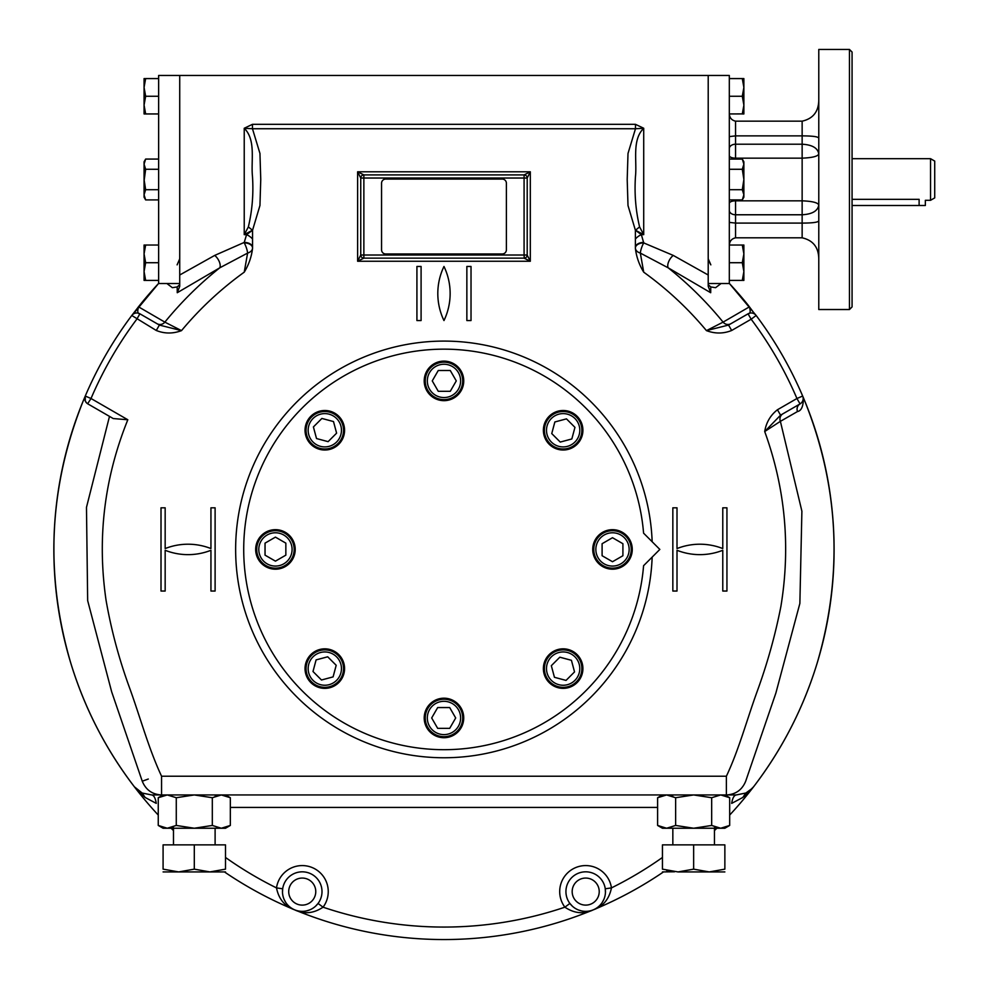 <?xml version="1.0" encoding="UTF-8"?>
<svg xmlns="http://www.w3.org/2000/svg" width="989" height="989" viewBox="0 0 989 989"><rect width="100%" height="100%" fill="white"/><g stroke="black" fill="none" stroke-linecap="round" stroke-linejoin="round"><path stroke-width="1.48" d="M622.909 543.715L622.909 555.731L612.5 561.727L602.103 555.731L602.103 543.715L612.5 537.707L622.909 543.715M612.5 568.156A18.729 18.729 0 0 0 631.229 549.427A18.729 18.729 0 0 0 612.5 530.697A18.729 18.729 0 0 0 593.783 549.427A18.729 18.729 0 0 0 612.5 568.156M612.5 566.079A16.64 16.64 0 0 0 626.915 541.107A16.64 16.64 0 0 0 598.085 541.107A16.64 16.64 0 0 0 612.5 566.079M313.402 426.939L321.895 418.446L333.503 421.561L336.606 433.157L328.113 441.65L316.517 438.547L313.402 426.939M338.04 417.012A18.729 18.729 0 0 0 311.56 417.012A18.729 18.729 0 0 0 311.56 443.505A18.729 18.729 0 0 0 338.04 443.505A18.729 18.729 0 0 0 338.04 417.012M336.569 418.483A16.64 16.64 0 0 0 308.729 425.95A16.64 16.64 0 0 0 329.114 446.336A16.64 16.64 0 0 0 336.569 418.483M265.04 555.15L265.04 543.134L275.437 537.126L285.846 543.134L285.846 555.15L275.437 561.146L265.04 555.15M275.437 530.697A18.729 18.729 0 0 0 256.72 549.427A18.729 18.729 0 0 0 275.437 568.156A18.729 18.729 0 0 0 294.166 549.427A18.729 18.729 0 0 0 275.437 530.697M275.437 532.787A16.64 16.64 0 0 0 261.022 557.747A16.64 16.64 0 0 0 289.851 557.747A16.64 16.64 0 0 0 275.437 532.787M321.487 679.999L312.994 671.506L316.097 659.898L327.705 656.795L336.198 665.288L333.095 676.884L321.487 679.999M311.56 655.361A18.729 18.729 0 0 0 311.56 681.841A18.729 18.729 0 0 0 338.04 681.841A18.729 18.729 0 0 0 338.04 655.361A18.729 18.729 0 0 0 311.56 655.361M313.031 656.832A16.64 16.64 0 0 0 320.498 684.672A16.64 16.64 0 0 0 340.884 664.287A16.64 16.64 0 0 0 313.031 656.832M449.686 728.361L437.682 728.361L431.674 717.965L437.682 707.555L449.686 707.555L455.694 717.965L449.686 728.361M425.245 717.965A18.729 18.729 0 0 0 443.974 736.681A18.729 18.729 0 0 0 462.704 717.965A18.729 18.729 0 0 0 443.974 699.235A18.729 18.729 0 0 0 425.245 717.965M427.322 717.965A16.64 16.64 0 0 0 452.294 732.379A16.64 16.64 0 0 0 452.294 703.55A16.64 16.64 0 0 0 427.322 717.965M574.535 671.914L566.042 680.407L554.446 677.304L551.33 665.696L559.823 657.203L571.432 660.306L574.535 671.914M549.896 681.841A18.729 18.729 0 0 0 576.389 681.841A18.729 18.729 0 0 0 576.389 655.361A18.729 18.729 0 0 0 549.896 655.361A18.729 18.729 0 0 0 549.896 681.841M551.368 680.37A16.64 16.64 0 0 0 579.22 672.903A16.64 16.64 0 0 0 558.834 652.517A16.64 16.64 0 0 0 551.368 680.37M566.462 418.866L574.955 427.359L571.84 438.955L560.244 442.071L551.751 433.578L554.854 421.969L566.462 418.866M576.389 443.505A18.729 18.729 0 0 0 576.389 417.012A18.729 18.729 0 0 0 549.896 417.012A18.729 18.729 0 0 0 549.896 443.505A18.729 18.729 0 0 0 576.389 443.505M574.918 442.034A16.64 16.64 0 0 0 567.451 414.181A16.64 16.64 0 0 0 547.065 434.567A16.64 16.64 0 0 0 574.918 442.034M438.263 370.492L450.267 370.492L456.275 380.901L450.267 391.298L438.263 391.298L432.255 380.901L438.263 370.492M462.704 380.901A18.729 18.729 0 0 0 443.974 362.172A18.729 18.729 0 0 0 425.245 380.901A18.729 18.729 0 0 0 443.974 399.618A18.729 18.729 0 0 0 462.704 380.901M460.614 380.901A16.64 16.64 0 0 0 435.654 366.486A16.64 16.64 0 0 0 435.654 395.316A16.64 16.64 0 0 0 460.614 380.901M930.55 200.297L930.55 158.685L934.716 161.083L934.716 197.899L930.55 200.297L925.345 200.297L925.345 205.502L852.073 205.502M930.55 158.685L852.073 158.685M919.115 205.502L919.115 199.333C927.163 200.384 927.163 200.384 919.115 199.333L852.073 199.333M179.726 283.522L179.726 75.461L158.636 75.461L158.636 283.522L179.726 283.522M849.464 49.45L849.464 309.532L852.073 306.924L852.073 52.046L849.464 49.45L818.781 49.45L818.781 309.532L849.464 309.532M729.313 155.594A6.243 2.559 180 0 0 735.556 158.153L735.556 144.209L802.141 144.209C812.29 144.802 817.841 148.066 818.781 153.987C817.829 156.361 812.29 157.745 802.141 158.153L802.141 135.876C813.057 135.913 818.608 136.729 818.781 138.312M735.556 199.914L735.556 200.829L802.141 200.829C812.29 201.237 817.829 202.621 818.781 204.995C817.841 210.917 812.29 214.18 802.141 214.774L802.141 158.153L735.556 158.153L735.556 159.068M729.313 113.067C729.338 117.506 731.415 120.201 735.556 121.165L802.141 121.165C813.057 118.692 818.608 111.658 818.781 100.062M729.313 136.606L735.556 135.876L802.141 135.876L802.141 121.165M729.313 222.377L735.556 223.094L802.141 223.094C813.057 223.069 818.608 222.253 818.781 220.671M729.313 245.915C729.338 241.477 731.415 238.769 735.556 237.817L802.141 237.817C813.057 240.29 818.608 247.324 818.781 258.92M729.313 75.461L729.313 283.522L708.211 283.522L708.211 75.461L729.313 75.461M747.709 792.016A388.714 388.714 0 0 1 744.037 796.541M381.556 183.237A4.166 4.166 0 0 1 385.71 179.071L502.227 179.071A4.166 4.166 0 0 1 506.393 183.237L506.393 249.821A4.166 4.166 0 0 1 502.227 253.975L385.71 253.975A4.166 4.166 0 0 1 381.556 249.821L381.556 183.237M639.599 226.914L635.482 230.239L643.715 234.653L643.715 128.261L635.482 124.33L635.482 128.743L643.715 128.261C631.761 139.968 637.139 160.762 635.457 176.611C634.32 193.807 635.704 210.583 639.599 226.914L643.715 234.653L641.366 234.653L635.395 230.239L635.395 239.066A8.32 3.931 -31.2 0 1 641.366 234.653L643.715 242.911A8.32 2.089 -70.3 0 0 640.328 253.085L643.715 272.173C639.215 264.817 636.434 256.905 635.395 248.449L635.395 239.066M252.467 124.33L252.467 128.743L244.234 128.261L252.467 124.33L635.482 124.33M177.254 292.719L179.726 286.303L179.726 275.004L214.687 255.422L244.234 242.416A8.32 5.032 180 0 1 252.554 247.423L252.554 248.449C251.503 256.905 248.733 264.817 244.234 272.173L247.609 253.085A8.32 5.588 0 0 0 252.554 247.992L252.554 247.992A8.32 5.069 0 0 0 244.234 242.911A8.32 2.089 -109.7 0 1 247.609 253.085L219.743 267.834L177.254 292.719L177.192 286.934L172.37 287.688L166.894 283.522M252.554 247.423A8.32 5.032 180 0 1 252.554 247.46L252.554 239.066A8.32 3.931 -148.8 0 0 246.57 234.653L252.554 230.239L252.554 239.066M244.234 242.416L246.57 234.653L244.234 234.653L244.234 128.261C256.188 140.018 250.81 160.762 252.479 176.512C253.617 193.782 252.244 210.583 248.35 226.914L252.467 230.239L244.234 234.653L248.35 226.914M635.395 247.46A8.32 5.032 180 0 1 635.395 247.423A8.32 5.032 180 0 1 643.715 242.416M780.568 415.157L764.707 431.525C766.215 422.476 770.456 415.219 777.453 409.755L780.568 415.157L800.064 403.908A6.243 6.243 0 0 0 802.672 396.045A390.123 390.123 0 0 0 756.152 315.479A6.243 6.243 0 0 0 748.043 313.81L751.158 319.212L731.675 330.474L728.547 325.06L706.443 330.623L723.095 322.13C706.764 302.09 688.48 283.991 668.205 267.834L640.328 253.085A8.32 5.588 180 0 1 635.395 247.992L635.395 247.992A8.32 5.069 180 0 1 643.715 242.911L673.262 255.422L708.211 275.004L708.211 286.303L710.695 292.719L668.205 267.834A8.32 4.03 121.2 0 1 673.262 255.422M635.395 230.239L628.003 205.551L627.199 179.504L628.003 153.468L635.482 128.743L252.467 128.743L259.946 153.431L260.75 179.466L259.946 205.502L252.554 230.239M443.974 266.461A62.418 62.418 0 0 1 443.974 320.56A62.418 62.418 0 0 1 443.974 266.461M466.857 320.56L471.024 320.56L471.024 266.461L466.857 266.461L466.857 320.56M416.925 266.461L416.925 320.56L421.091 320.56L421.091 266.461L416.925 266.461M722.774 550.292A62.418 62.418 0 0 1 677.008 550.292L677.008 591.039L672.841 591.039L672.841 507.814L677.008 507.814L677.008 548.561A62.418 62.418 0 0 1 722.774 548.561L722.774 507.814L726.94 507.814L726.94 591.039L722.774 591.039L722.774 550.292M165.163 548.561A62.418 62.418 0 0 1 210.941 548.561L210.941 507.814L215.108 507.814L215.108 591.039L210.941 591.039L210.941 550.292A62.418 62.418 0 0 1 165.163 550.292L165.163 591.039L161.009 591.039L161.009 507.814L165.163 507.814L165.163 548.561M742.838 797.455L731.687 803.377C732.528 798.086 734.061 795.267 736.273 794.946L745.755 793.042L742.838 797.455L753.569 786.799A390.123 390.123 0 0 1 729.684 815.06A390.123 390.123 0 0 0 804.823 401.163L803.451 397.875A390.123 390.123 0 0 0 802.672 396.045L803.451 397.875C803.365 406.269 801.374 410.818 797.517 411.523L780.383 421.351A6.243 6.082 60 0 1 782.929 413.798A6.243 6.082 60 0 1 782.942 413.785M159.39 325.06L156.274 330.474C164.495 333.788 172.902 333.837 181.506 330.623L159.439 325.097L139.906 313.81A6.243 6.243 0 0 0 131.784 315.479A390.123 390.123 0 0 0 85.264 396.045A6.243 6.243 0 0 0 87.885 403.908L113.253 418.557L127.816 419.756C104.265 478.058 97.009 538.251 106.07 600.311C111.312 630.413 119.323 660.096 130.115 689.37C140.475 718.175 148.857 749.118 161.566 776.217L161.566 794.946L726.383 794.946C735.692 794.464 742.133 789.89 745.694 781.211L775.871 693.066L799.866 603.438L801.894 511.189L780.383 421.351L764.707 431.525C785.328 488.418 790.718 546.719 780.89 606.455C775.203 635.457 767.18 664.089 756.832 692.362C746.769 720.165 738.721 750.132 726.383 776.217L726.383 794.946L736.273 794.946M797.517 411.523A6.243 6.082 60 0 1 800.064 403.908L801.139 403.116M802.215 401.843L802.635 401.052M803.105 399.469L803.179 398.752M156.274 330.474L131.784 315.479L139.746 305.218L138.608 306.887L164.854 322.13A6.243 6.082 -60 0 1 157.028 323.7L139.906 313.81L136.779 319.212A383.88 383.88 0 0 0 91.013 398.505L87.638 403.759M86.649 402.968L85.351 401.138M85.314 401.064L85.264 396.045L83.125 401.163A390.123 390.123 0 0 0 158.252 815.06A390.123 390.123 0 0 1 134.38 786.799C105.774 749.341 84.572 708.087 70.763 663.038C44.728 574.312 48.857 487.021 83.125 401.163M730.933 323.687A6.243 6.082 60 0 1 730.92 323.7A6.243 6.082 60 0 1 723.095 322.13L749.341 306.887C750.775 311.436 750.342 313.748 748.043 313.81L730.933 323.687M731.675 330.474C723.454 333.788 715.035 333.837 706.443 330.623C687.985 308.481 667.068 288.998 643.715 272.173M728.547 325.06L748.648 313.501A6.243 6.243 0 0 1 751.158 312.981M749.341 306.887L748.203 305.218A390.123 390.123 0 0 0 729.313 283.398L756.152 315.479A390.123 390.123 0 0 0 756.041 315.318M752.394 313.093A6.243 6.243 0 0 1 754.916 314.23L748.203 305.218M214.687 255.422A8.32 4.03 -121.2 0 1 219.743 267.834C199.555 283.917 181.259 302.016 164.854 322.13L181.506 330.623C199.963 308.481 220.868 288.998 244.234 272.173M138.608 306.887C137.174 311.448 137.607 313.748 139.906 313.81L139.301 313.501M708.211 286.303L708.211 284.721L710.757 286.934L715.579 287.688L721.055 283.522M708.211 258.797L710.844 264.867L708.309 260.033M177.105 264.867L179.726 258.797L177.105 264.867M179.726 284.721L177.192 286.934M527.199 255.199L530.314 261.257L524.083 258.141A3.115 3.115 0 0 0 527.199 255.014L527.199 178.032A3.115 3.115 0 0 0 524.083 174.917L363.865 174.917L357.622 171.789L360.75 178.032L363.865 178.032L363.865 174.917A3.115 3.115 0 0 0 360.75 178.032L360.75 177.859M527.199 255.014L524.083 255.014L524.083 178.032L363.865 178.032L363.865 255.014L360.75 255.014A3.115 3.115 0 0 0 363.865 258.141L357.622 261.257L357.622 171.789L530.314 171.789L524.083 174.917L524.083 178.032L527.199 178.032L530.314 171.789L530.314 261.257L357.622 261.257L360.75 255.014L360.75 178.032M524.083 258.141L363.865 258.141L363.865 255.014L524.083 255.014L524.257 258.141M710.757 286.934L710.695 292.719M565.931 891.596A19.768 19.768 0 0 1 595.588 874.474A19.768 19.768 0 0 1 595.588 908.706A19.768 19.768 0 0 1 565.931 891.596M662.445 857.463A377.637 377.637 0 0 1 611.449 887.899A26.011 26.011 0 0 0 575.746 867.563A26.011 26.011 0 0 0 564.892 907.185C574.374 913.502 583.831 914.392 593.264 909.855C603.142 906.394 609.199 899.075 611.449 887.899L605.268 888.79L605.441 892.486M315.565 906.196L318.062 903.452L323.057 907.185A377.637 377.637 0 0 0 564.892 907.185L569.887 903.439L572.371 906.196M225.504 857.463A377.637 377.637 0 0 0 276.5 887.899A26.011 26.011 0 0 1 312.203 867.563A26.011 26.011 0 0 1 323.057 907.185C313.575 913.502 304.105 914.392 294.685 909.855A390.123 390.123 0 0 0 593.264 909.855L593.264 909.855A390.123 390.123 0 0 0 663.495 871.927A390.123 390.123 0 0 1 593.264 909.855L593.351 909.818M714.454 830.562A390.123 390.123 0 0 0 716.852 828.238A390.123 390.123 0 0 1 714.454 830.562M282.483 891.596A19.768 19.768 0 0 1 312.128 874.474A19.768 19.768 0 0 1 312.128 908.706A19.768 19.768 0 0 1 282.483 891.596M294.759 909.892L294.685 909.855A390.123 390.123 0 0 1 224.454 871.927A390.123 390.123 0 0 0 294.685 909.855L294.685 909.855C284.807 906.394 278.737 899.075 276.5 887.899L282.681 888.79L282.495 892.486M161.566 794.946L151.663 794.946L161.566 794.946C152.281 794.476 145.84 789.902 142.255 781.211L111.658 691.793L87.662 600.607L86.476 507.369L109.495 416.381L113.253 418.557M746.015 792.918L752.209 788.394M804.823 401.163C839.092 487.021 843.221 574.312 817.186 663.038C803.377 708.087 782.175 749.341 753.569 786.799L753.569 786.799M137.15 789.766L134.38 786.799L142.193 793.042L134.38 786.799L145.111 797.455L142.193 793.042L151.663 794.946C153.888 795.267 155.421 798.086 156.262 803.377L145.111 797.455M179.726 275.004L179.726 75.461L708.211 75.461L708.211 275.004M171.097 828.238A390.123 390.123 0 0 0 173.483 830.562A390.123 390.123 0 0 1 171.097 828.238M133.045 314.23L158.636 283.398A390.123 390.123 0 0 0 137.916 307.505M652.159 557.116A208.32 208.32 0 0 1 337.595 728.547A208.32 208.32 0 0 1 337.595 370.306A208.32 208.32 0 0 1 652.159 541.749M310.83 654.619A19.768 19.768 0 0 1 343.9 663.483A19.768 19.768 0 0 1 319.682 687.689A19.768 19.768 0 0 1 310.83 654.619M577.119 444.234A19.768 19.768 0 0 1 544.049 435.37A19.768 19.768 0 0 1 568.255 411.164A19.768 19.768 0 0 1 577.119 444.234M612.5 569.194A19.768 19.768 0 0 1 595.39 539.549A19.768 19.768 0 0 1 629.622 539.549A19.768 19.768 0 0 1 612.5 569.194M549.167 682.571A19.768 19.768 0 0 1 558.031 649.501A19.768 19.768 0 0 1 582.237 673.719A19.768 19.768 0 0 1 549.167 682.571M424.207 717.965A19.768 19.768 0 0 1 453.852 700.842A19.768 19.768 0 0 1 453.852 735.074A19.768 19.768 0 0 1 424.207 717.965M275.437 529.659A19.768 19.768 0 0 1 292.559 559.317A19.768 19.768 0 0 1 258.327 559.317A19.768 19.768 0 0 1 275.437 529.659M338.782 416.282A19.768 19.768 0 0 1 329.918 449.352A19.768 19.768 0 0 1 305.712 425.146A19.768 19.768 0 0 1 338.782 416.282M463.742 380.901A19.768 19.768 0 0 1 434.084 398.011A19.768 19.768 0 0 1 434.084 363.779A19.768 19.768 0 0 1 463.742 380.901M643.579 533.158A200.26 200.26 0 0 0 339.178 378.775A200.26 200.26 0 0 0 339.178 720.079A200.26 200.26 0 0 0 643.579 565.696L659.836 549.427L643.579 533.158M217.926 871.148L214.119 871.717M209.965 871.927L225.504 871.927M225.504 869.146C225.504 872.805 225.504 872.805 225.504 869.146L225.504 844.878L194.301 844.878L194.301 869.146L209.903 871.927L225.504 869.146M163.086 871.927L209.903 871.927M194.301 844.878L163.086 844.878L163.086 869.146C163.086 872.805 163.086 872.805 163.086 869.146L178.688 871.927L194.301 869.146M662.445 871.927L674.547 871.779M693.648 844.878L662.445 844.878L662.445 869.146C662.445 872.805 662.445 872.805 662.445 869.146L678.046 871.927L693.648 869.146L709.249 871.927L724.863 869.146C724.863 872.805 724.863 872.805 724.863 869.146L724.863 844.878L693.648 844.878L693.648 869.146M669.541 871.062L666.635 870.394M717.285 871.148L713.477 871.717M709.323 871.927L724.863 871.927M678.046 871.927L709.249 871.927M165.979 795.008L164.137 795.304M162.344 795.824L160.465 796.578M158.252 797.727L167.265 794.946L176.277 797.727L194.289 794.946L212.314 797.727L221.326 794.946L230.338 797.727L230.338 825.444L221.326 828.238L163.086 828.238L158.252 825.444L158.252 797.727L163.086 794.946M225.851 795.688L224.874 795.403M171.406 827.608L173.483 826.853M230.338 825.444L225.504 828.238L221.326 828.238L212.314 825.444L194.301 828.238L176.277 825.444L167.265 828.238L158.252 825.444M162.74 827.496L163.717 827.781M222.612 828.176L224.466 827.88M226.246 827.36L228.125 826.594M217.184 795.564L215.108 796.33M212.314 825.444L212.314 797.727M176.277 825.444L176.277 797.727M720.709 828.238L729.684 825.444L729.684 797.727L720.783 794.946M721.97 795.008L723.812 795.304M725.605 795.824L727.471 796.578M662.024 795.712L663.075 795.403M666.598 794.946L657.611 797.727L657.611 825.444L666.623 828.238L724.863 828.238L729.684 825.444M720.684 794.946L711.672 797.727L693.66 794.946L675.635 797.727L666.623 794.946M716.543 827.608L714.454 826.853M725.197 827.496L724.232 827.781M657.611 825.444L662.445 828.238L666.623 828.238L675.635 825.444L693.648 828.238L711.672 825.444L720.684 828.238M665.337 828.176L663.483 827.88M661.703 827.36L659.824 826.594M670.765 795.564L672.841 796.33M675.635 825.444L675.635 797.727M711.672 825.444L711.672 797.727M743.876 194.796L742.294 189.703L743.876 179.491L743.876 161.8L742.294 159.068L729.313 159.068M743.753 165.583L742.949 168.031M742.306 169.267L743.876 164.174L742.294 159.068M743.876 194.808L742.294 199.914L743.876 197.182L743.876 179.491L742.294 169.28L729.313 169.28M743.679 196.551L742.962 198.641M742.294 199.914L729.313 199.914M742.294 189.703L729.313 189.703M144.073 179.491L145.643 189.703L144.073 194.808L144.073 164.174L145.643 169.28L144.097 180.913M144.493 174.373L144.332 175.436M145.63 78.626L144.073 78.576L144.073 113.945L158.636 113.945M158.636 78.576L145.643 78.576L144.073 87.428L145.643 96.267L144.073 105.106L145.643 113.945M144.27 84.362L144.394 83.509M144.53 82.792L145.074 80.48M144.27 102.052L145 98.418M145.643 96.267L158.636 96.267M158.636 169.28L145.643 169.267M144.073 194.808L145.643 199.914L144.073 197.182L144.073 194.796M144.196 193.399L145 190.951M144.27 162.431L145 160.329M144.073 161.8L145.643 159.068L144.073 161.8L144.073 164.174L145.643 159.068L158.636 159.068M145.643 189.703L158.636 189.703M144.073 197.182L145.643 199.914L158.636 199.914M742.294 245.025L743.876 245.025L743.876 253.876L742.294 245.025L729.35 245.025M742.294 262.715L743.876 271.555L742.294 280.406L743.876 280.406L743.876 253.876L742.294 262.715L729.313 262.715M743.679 274.621L743.543 275.474M743.419 276.166L742.875 278.502M743.679 256.93L743.431 258.463M743.419 258.488L742.949 260.552M742.294 280.406L729.313 280.406M145.63 245.074L144.073 245.025L144.073 253.716M158.636 245.025L145.643 245.025L144.073 253.876L145.643 262.715L144.073 271.555L145.643 280.406L144.073 280.406L144.073 253.876M144.27 250.823L144.394 249.957M144.53 249.253L145.074 246.929M144.27 268.501L144.518 266.956M144.53 266.931L145 264.879M145.643 262.715L158.636 262.715M145.643 280.406L158.636 280.406M743.876 113.945L743.876 105.106L743.876 113.945L742.294 113.945L743.876 105.267M743.679 108.16L743.543 109.025M743.419 109.717L742.875 112.054M742.306 113.908L729.35 113.945M742.294 96.267L743.876 87.428L742.294 78.576L743.876 78.576L743.876 105.106L742.294 96.267L729.313 96.267M743.679 90.481L742.949 94.103M742.294 78.576L729.313 78.576M735.556 121.165L735.556 144.209A6.243 4.413 0 0 0 729.313 148.622M729.313 203.388A6.243 2.559 180 0 1 735.556 200.829L735.556 214.774A6.243 4.413 0 0 1 729.313 210.36M735.556 237.817L735.556 214.774L802.141 214.774L802.141 237.817M777.453 409.755L796.936 398.505L800.064 403.908M756.152 315.479L751.158 319.212A383.88 383.88 0 0 1 796.936 398.505L802.672 396.045M127.816 419.756L91.013 398.505L85.264 396.045M572.174 891.596A13.525 13.525 0 0 1 592.46 879.876A13.525 13.525 0 0 1 592.46 903.303A13.525 13.525 0 0 1 572.174 891.596M288.714 891.596A13.525 13.525 0 0 1 309.001 879.876A13.525 13.525 0 0 1 309.001 903.303A13.525 13.525 0 0 1 288.714 891.596M161.566 776.217L726.383 776.217M657.611 807.432L230.338 807.432M803.056 399.766L803.142 399.136M604.934 896.17L604.761 896.813M603.859 899.384L602.35 902.24M578.367 909.954L581.458 910.894M309.569 909.954L306.491 910.894M283.015 896.17L283.175 896.813M284.078 899.384L285.598 902.24M142.255 781.211L148.288 779.035M726.421 794.946L732.824 794.946M161.528 794.946L155.112 794.946M173.483 828.238L173.483 844.878M215.108 828.238L215.108 844.878M672.841 828.238L672.841 844.878M714.454 828.238L714.454 844.878M225.504 794.946L230.338 797.727M724.863 794.946L729.684 797.727M662.445 794.946L657.611 797.727"/></g></svg>
